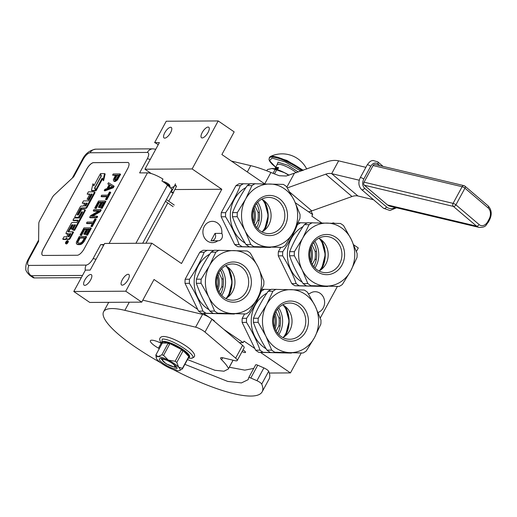 <?xml version="1.0" encoding="UTF-8"?>
<svg xmlns="http://www.w3.org/2000/svg" width="517" height="517" viewBox="0 0 517 517"><rect width="100%" height="100%" fill="white"/><g stroke="black" fill="none" stroke-linecap="round" stroke-linejoin="round"><path stroke-width="0.78" d="M264.704 183.871L221.877 154.544L234.175 131.88L218.193 120.939L166.235 121.23L154.628 142.614A14.999 13.364 -90.3 0 1 158.196 144.799M229.425 366.999L230.091 367.451M174.824 189.539L221.812 189.274L181.493 263.521L151.817 243.197L104.621 243.462L90.165 270.087L85.395 270.12L73.789 291.498L89.771 302.445L141.729 302.148L154.034 279.49L197.72 309.405M218.193 120.939L192.13 168.943L144.934 169.214L159.391 142.589L154.628 142.614M164.723 138.149A6.372 2.462 -55.6 0 0 170.158 133.405A6.372 2.462 -55.6 0 0 171.276 127.447A6.372 2.462 -55.6 0 0 170.629 127.266A6.372 2.462 -55.6 0 0 165.194 132.016A6.372 2.462 -55.6 0 0 164.076 137.968A6.372 2.462 -55.6 0 0 164.723 138.149M202.173 137.942A6.372 2.462 -55.6 0 0 207.614 133.192A6.372 2.462 -55.6 0 0 208.732 127.24A6.372 2.462 -55.6 0 0 208.086 127.059A6.372 2.462 -55.6 0 0 202.645 131.803A6.372 2.462 -55.6 0 0 201.527 137.761A6.372 2.462 -55.6 0 0 202.173 137.942M321.736 222.93L311.835 216.145L312.669 214.613L295.31 202.729M356.4 251.456L358.294 247.966L353.777 244.871M269.305 373.035L290.451 372.912L301.243 353.04M320.256 318.026L337.388 286.47M242.958 349.964A3.826 0.911 28.5 0 1 243.901 350.552A3.826 0.911 28.5 0 1 245.523 352.387A3.826 0.911 28.5 0 1 242.092 351.56M239.416 342.655L243.158 342.629L243.992 341.097L254.829 348.523M260.478 352.387L290.451 372.912M223.855 329.413L243.158 342.629M213.702 320.773L214.309 320.766L214.116 321.128M182.055 309.489A3.826 0.911 28.5 0 1 183.981 309.948M203.446 313.328L214.309 320.766M73.789 291.498L125.747 291.207L141.729 302.148M84.788 285.371A6.372 2.462 -55.6 0 0 90.223 280.628A6.372 2.462 -55.6 0 0 91.341 274.676A6.372 2.462 -55.6 0 0 90.695 274.495A6.372 2.462 -55.6 0 0 85.253 279.238A6.372 2.462 -55.6 0 0 84.135 285.19A6.372 2.462 -55.6 0 0 84.788 285.371M122.238 285.164A6.372 2.462 -55.6 0 0 127.68 280.414A6.372 2.462 -55.6 0 0 128.798 274.462A6.372 2.462 -55.6 0 0 128.151 274.281A6.372 2.462 -55.6 0 0 122.71 279.031A6.372 2.462 -55.6 0 0 121.592 284.983A6.372 2.462 -55.6 0 0 122.238 285.164M151.817 243.197L125.747 291.207M172.29 189.552L172.613 189.552M169.537 185.622A3.826 0.911 -151.5 0 0 169.692 185.5A3.826 0.911 -151.5 0 0 168.064 183.664A3.826 0.911 -151.5 0 0 163.088 181.738M192.13 168.943L221.812 189.274M144.934 169.214L151.287 173.563M318.078 312.488A10.65 9.487 89.7 0 0 324.566 303.608A10.65 9.487 89.7 0 0 320.075 293.268A10.65 9.487 89.7 0 0 315.079 291.711A10.65 9.487 89.7 0 0 309.741 293.585A4.873 4.343 89.7 0 0 309.405 293.572A4.873 4.343 89.7 0 0 308.371 293.721M309.063 293.591L309.741 293.585M217.327 222.911A10.65 9.487 89.7 0 0 212.332 221.347A10.65 9.487 89.7 0 0 203.252 229.141A10.65 9.487 89.7 0 0 207.459 241.09A10.65 9.487 89.7 0 0 212.455 242.647A10.65 9.487 89.7 0 0 217.786 240.767A4.873 4.343 89.7 0 0 218.129 240.78A4.873 4.343 89.7 0 0 221.896 238.279A4.873 4.343 89.7 0 0 221.806 233.367A10.65 9.487 89.7 0 0 217.327 222.911M217.786 240.767L210.975 240.806L214.994 233.406L221.806 233.367M214.994 233.406A4.873 4.343 -90.3 0 1 211.66 240.806M168.742 201.236L173.68 192.143A10.502 2.507 -151.5 0 0 173.731 191.607M172.497 189.765A10.502 2.507 -151.5 0 0 171.999 189.28L167.502 185.118A14.25 3.399 -151.5 0 0 161.937 180.995L162.978 179.076A14.25 3.399 -151.5 0 0 147.455 172.859L139.629 172.904L147.274 158.822A7.503 1.79 28.5 0 1 150.208 159.501M34.4 277.92A14.999 5.797 124.4 0 1 32.875 277.493L29.676 275.303A14.999 5.797 -55.6 0 0 31.201 275.729L34.4 277.92L81.305 277.655M147.274 158.822C149.18 154.932 149.206 152.806 147.345 152.437L90.139 152.761C87.864 153.155 85.57 155.294 83.256 159.184L73.698 176.782L54.272 194.915A4.498 1.738 -55.6 0 0 52.198 197.636L39.673 220.701A4.498 1.738 -55.6 0 0 38.801 223.409L38.601 241.433L29.042 259.036C27.13 262.927 27.11 265.053 28.971 265.421L86.177 265.098C88.446 264.704 90.74 262.565 93.054 258.674L100.699 244.593L104.02 244.573M100.699 244.593A7.503 1.79 28.5 0 1 103.639 245.271M43.279 249.065L86.727 169.053A7.503 2.895 124.4 0 1 93.603 162.635L127.654 162.441A7.503 2.895 124.4 0 1 128.416 162.655A7.503 2.895 124.4 0 1 127.583 168.82L84.142 248.832A7.503 2.895 124.4 0 1 77.259 255.256L43.208 255.45A7.503 2.895 124.4 0 1 42.446 255.236A7.503 2.895 124.4 0 1 43.279 249.065L43.338 249.104A7.503 2.895 -55.6 0 0 42.478 255.256M128.442 162.674A7.503 2.895 -55.6 0 0 127.712 162.48L93.661 162.674A7.503 2.895 -55.6 0 0 86.778 169.091L43.338 249.104M113.617 180.956L115.097 181.538L117.391 179.974L120.603 174.326L120.028 173.932L113.223 173.97L112.583 175.14L115.627 175.121L113.339 179.599L113.617 180.956L114.528 181.15L116.823 179.58L120.028 173.932M112.583 175.14L115.414 175.522M104.234 190.521L104.809 190.915L113.307 187.761L114.154 186.204L108.467 182.734L107.827 183.903L109.145 184.672L107.032 188.563L104.867 189.351L104.234 190.521L112.738 187.367L113.585 185.81M107.827 183.903L109.119 184.718M105.455 199.446L106.754 199.833L110.767 192.434L109.475 192.046L107.782 195.161L101.7 195.193L101.061 196.363L107.148 196.331L105.455 199.446L106.185 199.439L110.199 192.04M101.061 196.363L101.636 196.757L106.935 196.725M99.335 202.593L98.76 202.199L101.08 202.186L98.333 207.246L99.775 207.634L102.521 202.574L101.952 202.179L103.833 202.173L100.66 208.008L102.101 208.396L105.907 201.391L105.339 200.997L98.527 201.035L94.721 208.047L96.162 208.429L99.335 202.593L100.867 202.58M102.521 202.574L103.62 202.567M92.549 216.209L100.304 211.705L101.254 209.954L100.686 209.566L93.874 209.605L93.241 210.768L99.18 210.736L90.598 215.641L89.648 217.392L96.459 217.353L97.093 216.184L91.296 216.216L99.736 211.317L100.686 209.566M89.648 217.392L90.216 217.78L97.028 217.741L97.661 216.578L97.093 216.184M93.241 210.768L93.81 211.162L98.482 211.136M90.869 226.31L92.162 226.698L96.181 219.298L94.889 218.911L93.196 222.026L87.108 222.064L86.475 223.234L92.562 223.195L90.869 226.31L91.593 226.31L95.613 218.911M86.475 223.234L87.043 223.622L92.349 223.59M84.743 229.458L84.174 229.07L86.494 229.057L83.741 234.117L85.182 234.505L87.929 229.438L87.36 229.05L89.247 229.037L86.074 234.88L87.515 235.267L91.322 228.255L90.746 227.868L83.941 227.907L80.135 234.912L80.704 235.306L81.57 235.3L84.743 229.458L86.274 229.451M87.929 229.438L89.027 229.432M76.755 244.056L77.951 244.638L80.122 244.625L81.744 244.03L84.129 241.497L86.669 236.825L86.1 236.431L79.288 236.469L76.367 242.118L76.387 243.669L77.376 244.244L80.381 244.037L82.171 242.861L86.1 236.431M65.633 243.526L66.202 243.921A1.771 0.685 -55.6 0 0 66.383 243.972A1.771 0.685 -55.6 0 0 67.895 242.654A1.771 0.685 -55.6 0 0 68.205 240.993L67.63 240.605A1.771 0.685 -55.6 0 0 67.456 240.554A1.771 0.685 -55.6 0 0 65.943 241.872A1.771 0.685 -55.6 0 0 65.633 243.526A1.771 0.685 -55.6 0 0 65.808 243.578A1.771 0.685 -55.6 0 0 67.32 242.26A1.771 0.685 -55.6 0 0 67.63 240.605M67.107 239.255A1.641 0.633 -55.6 0 0 67.21 239.397A1.641 0.633 -55.6 0 0 67.372 239.442L69.149 239.429A1.099 0.427 -55.6 0 0 70.157 238.492L73.576 232.204L73 231.81L68.044 231.836L68.05 231.487L71.844 224.837L73.227 224.83L70.991 228.953L72.18 228.941L74.416 224.824L75.456 224.83L72.781 230.02L73.976 230.013L84.594 210.458A1.099 0.427 -55.6 0 0 84.717 209.553A1.099 0.427 -55.6 0 0 84.607 209.521L82.029 209.534A1.099 0.427 -55.6 0 0 81.02 210.477L78.403 214.956L77.169 214.949L77.214 214.607L80.633 208.319L81.014 207.963L85.467 207.937A1.099 0.427 -55.6 0 0 86.475 206.994L94.217 192.744A1.099 0.427 -55.6 0 0 94.333 191.839A1.099 0.427 -55.6 0 0 94.223 191.807L88.381 191.839L87.166 194.075L89.932 194.062L87.108 199.265L88.297 199.258L91.121 194.056L92.168 194.062L92.116 194.405L88.607 200.874L83.457 200.9L82.248 203.136L85.014 203.123L83.411 206.07L81.143 206.083A1.099 0.427 -55.6 0 0 80.135 207.026L75.075 216.339A1.099 0.427 -55.6 0 0 74.952 217.243A1.099 0.427 -55.6 0 0 75.068 217.276L78.028 217.263A1.099 0.427 -55.6 0 0 79.036 216.319L81.654 211.841L82.507 211.854L82.462 212.196L79.327 217.967L74.183 217.993L72.968 220.229L78.112 220.203L76.897 222.439L72.251 222.465A1.099 0.427 -55.6 0 0 71.243 223.409L66.182 232.721A1.099 0.427 -55.6 0 0 66.06 233.626A1.099 0.427 -55.6 0 0 66.17 233.658L68.438 233.645L67.223 235.881A1.099 0.427 124.4 0 1 66.215 236.825L63.946 236.838L62.731 239.074L65.31 239.061A1.641 0.633 -55.6 0 0 66.822 237.652A1.641 0.633 -55.6 0 0 66.635 239.003A1.641 0.633 -55.6 0 0 66.803 239.048L68.58 239.041A1.099 0.427 -55.6 0 0 69.588 238.098L73 231.81M62.731 239.074L63.307 239.468L65.885 239.449A1.641 0.633 -55.6 0 0 66.654 239.016M66.564 233.923A1.099 0.427 -55.6 0 0 66.628 234.02A1.099 0.427 -55.6 0 0 66.745 234.052L68.225 234.039M72.968 220.229L73.537 220.623L77.899 220.597M75.456 217.547A1.099 0.427 -55.6 0 0 75.527 217.638A1.099 0.427 -55.6 0 0 75.637 217.67L78.597 217.651A1.099 0.427 -55.6 0 0 79.605 216.707L82.436 212.235M82.248 203.136L84.801 203.517M87.108 199.265L88.872 199.646L91.69 194.444L92.097 194.444M87.166 194.075L89.719 194.457M77.809 214.956L81.583 208.351L86.042 208.325A1.099 0.427 -55.6 0 0 87.05 207.382L94.785 193.132A1.099 0.427 -55.6 0 0 94.908 192.227A1.099 0.427 -55.6 0 0 94.792 192.201M72.781 230.02L74.551 230.408L85.169 210.852A1.099 0.427 -55.6 0 0 85.286 209.947A1.099 0.427 -55.6 0 0 85.176 209.915M70.991 228.953L72.748 229.335L74.984 225.218L75.392 225.212M68.645 231.836L72.037 225.586L73.013 225.225M95.748 189.913L102.172 178.094L103.574 180.685L105.158 173.99L104.589 173.602L100.472 173.622L101.364 175.98L94.947 187.8L95.748 189.913L96.324 190.308L102.495 178.94M94.055 185.448L92.982 183.742L91.406 190.424L95.483 190.405L94.592 188.046L101.009 176.226L100.208 174.113L93.803 185.9L92.982 183.742M101.351 176.006L100.208 174.113M91.406 190.424L91.974 190.818L96.059 190.792L95.18 188.408M115.097 181.538L114.528 181.15M114.515 181.545L113.947 181.15M118.063 178.998L117.495 178.604M117.391 179.974L116.823 179.58M116.532 180.756L115.963 180.362M115.634 181.344L115.065 180.95M113.307 187.761L112.738 187.367M106.754 199.833L106.185 199.439M96.162 208.429L95.593 208.041L98.76 202.199M94.721 208.047L95.593 208.041M102.101 208.396L101.532 208.008L105.339 200.997M100.66 208.008L101.532 208.008M99.775 207.634L99.199 207.246L101.952 202.179M98.333 207.246L99.199 207.246M100.304 211.705L99.736 211.317M97.028 217.741L96.459 217.353M92.162 226.698L91.593 226.31M81.57 235.3L81.001 234.905L84.174 229.07M80.135 234.912L81.001 234.905M87.515 235.267L86.94 234.873L90.746 227.868M86.074 234.88L86.94 234.873M85.182 234.505L84.614 234.111L87.36 229.05M83.741 234.117L84.614 234.111M84.129 241.497L83.56 241.103M83.457 242.473L82.888 242.079M82.746 243.248L82.171 242.861M81.744 244.03L81.169 243.643M80.949 244.425L80.381 244.037M80.122 244.625L79.547 244.231M77.951 244.638L77.376 244.244M91.69 194.444L91.121 194.056M88.872 199.646L88.297 199.258M74.551 230.408L73.976 230.013M74.984 225.218L74.416 224.824M72.748 229.335L72.18 228.941M103.006 180.291L104.589 173.602M95.16 188.44L94.592 188.046M96.059 190.792L95.483 190.405M116.499 175.121L118.671 175.108L116.202 179.393L114.722 179.981L114.49 178.817L116.499 175.121L118.458 175.502M107.717 188.369L109.617 184.86L112.577 186.592L107.717 188.369M82.688 241.109L81.518 242.473L80.187 243.068L78.009 243.08L77.311 242.499L79.521 237.633L84.594 237.607L82.688 241.109M66.913 242.596L65.691 242.77L66.512 242.176L66.409 241.445L67.54 241.439L66.913 242.596M67.908 236.812L69.627 233.639L70.823 233.632L69.291 236.45L67.908 236.812M84.601 206.063L86.203 203.116L87.244 203.123L85.984 205.701L84.601 206.063M114.929 179.981L114.315 179.399M114.89 179.793L115.058 179.212L114.49 178.817M115.058 179.212L117.068 175.509M108.693 188.014L110.192 185.254L109.617 184.86M110.192 185.254L112.519 186.618M77.989 243.068L77.311 242.499M77.886 242.893L77.343 241.917M77.912 242.305L78.19 241.529L77.621 241.142M78.19 241.529L80.09 238.027L79.521 237.633M80.09 238.027L84.381 238.001M66.764 242.751L66.415 242.512M66.338 242.628L65.924 242.344M66.926 241.801L66.409 241.445M68.69 236.812L70.202 234.033L69.627 233.639M70.202 234.033L70.603 234.027M85.389 206.057L86.772 203.504L86.203 203.116M86.772 203.504L87.179 203.504M66.635 242.344L67.178 241.749L66.635 242.344L66.939 242.551M172.497 192.318C173.337 193.054 173.124 193.151 171.864 192.608C171.024 191.872 171.237 191.768 172.497 192.318L173.046 192.919L176.517 186.314L175.974 185.713C174.714 185.17 174.5 185.267 175.341 186.01M171.864 192.608L171.321 192.007L175.076 184.743L176.026 185.616M169.899 186.391L169.182 186.275M163.43 181.965L168.645 185.073L170.597 187.981M170.953 188.001L174.223 186.488M169.621 187.083L170.138 186.23L169.621 187.083M262.177 199.407A23.776 21.184 -90.3 0 1 262.358 231.7M256.594 203.517A23.776 21.184 -90.3 0 1 256.729 227.654M259.198 220.307L257.905 220.313L255.165 225.36M259.379 212.345L258.067 212.358A25.727 22.922 -90.3 0 1 257.905 220.313M254.965 205.979L258.067 212.358M254.099 207.776A22.502 20.047 -90.3 0 1 254.19 223.422M253.42 209.656A22.502 20.047 -90.3 0 1 253.492 221.554M249.123 246.648A35.253 31.408 89.7 0 1 247.54 245.633A35.253 31.408 -90.3 0 1 246.008 244.509C240.198 235.254 235.694 225.994 232.482 216.726A35.253 31.408 -90.3 0 1 232.566 212.629C236.159 203.64 241.045 194.638 247.229 185.622A35.253 31.408 -90.3 0 1 250.435 183.664L283.368 184.414A35.253 31.408 89.7 0 1 286.483 186.553L294.231 200.441L300.009 214.335A35.253 31.408 89.7 0 1 299.925 218.433L293.572 231.933L285.261 245.439A35.253 31.408 89.7 0 1 282.056 247.397L253.873 246.622A35.253 31.408 89.7 0 1 252.283 245.601A35.253 31.408 89.7 0 1 250.751 244.483L246.008 244.509M250.751 244.483L244.974 230.588A31.498 28.067 89.7 0 0 255.004 242.395A31.498 28.067 89.7 0 0 268.943 247.003L253.873 246.622M234.712 244.573L239.074 244.554A35.253 31.408 -90.3 0 0 240.605 245.672A35.253 31.408 89.7 0 0 242.195 246.687L237.826 246.712A35.253 31.408 -90.3 0 1 236.243 245.691A35.253 31.408 -90.3 0 1 234.712 244.573L221.186 216.791A35.253 31.408 -90.3 0 1 221.27 212.694L235.933 185.687A35.253 31.408 -90.3 0 1 239.138 183.729L250.066 183.865M261.919 231.946A18.108 16.137 89.7 0 0 268.743 225.037A18.108 16.137 -90.3 0 0 261.738 199.168M254.913 206.076A18.108 16.137 89.7 0 0 254.655 224.417A18.108 16.137 89.7 0 0 268.801 233.626A18.108 16.137 89.7 0 0 282.482 224.96A18.108 16.137 -90.3 0 0 282.741 206.619A18.108 16.137 -90.3 0 0 268.594 197.41A18.108 16.137 -90.3 0 0 254.913 206.076M254.306 205.036A20.098 17.908 -90.3 0 1 278.915 198.36A20.098 17.908 -90.3 0 1 284.899 225.987A20.098 17.908 -90.3 0 1 260.284 232.669A20.098 17.908 -90.3 0 1 254.306 205.036M239.074 244.554C235.881 235.28 231.37 226.019 225.554 216.765A35.253 31.408 -90.3 0 1 225.638 212.668C231.836 203.659 236.721 194.657 240.302 185.661L235.933 185.687M225.638 212.668L221.27 212.694M240.302 185.661A35.253 31.408 -90.3 0 1 243.507 183.703M245.161 243.132A31.123 27.731 89.7 0 1 243.604 242.143A31.123 27.731 -90.3 0 1 230.323 214.044A31.123 27.731 -90.3 0 1 245.943 187.542M225.554 216.765L221.186 216.791M237.826 246.712L270.385 247.469L242.195 246.687M270.385 247.469A35.253 31.408 89.7 0 0 270.753 247.268M257.75 202.199A22.806 20.318 -90.3 0 1 258.726 227.558A22.806 20.318 89.7 0 1 257.899 228.96M264.394 230.304A27.227 24.26 89.7 0 0 264.226 200.783M282.056 247.397L268.943 247.003A31.498 28.067 89.7 0 0 293.572 231.933A31.498 28.067 89.7 0 0 294.231 200.441A31.498 28.067 89.7 0 0 270.255 184.02A31.498 28.067 -90.3 0 0 245.627 199.097L251.973 185.597A35.253 31.408 -90.3 0 1 255.178 183.638M237.225 216.701A35.253 31.408 -90.3 0 1 237.316 212.603L245.627 199.097A31.498 28.067 -90.3 0 0 244.974 230.588L237.225 216.701L232.482 216.726M251.973 185.597L247.229 185.622M237.316 212.603L232.566 212.629M264.433 230.272L268.207 215.518L264.271 200.816M226.032 265.977A23.776 21.184 -90.3 0 1 226.213 298.27M220.449 270.087A23.776 21.184 -90.3 0 1 220.585 294.225M223.053 286.877L221.761 286.883L219.021 291.931M223.234 278.915L221.922 278.928A25.727 22.922 -90.3 0 1 221.761 286.883M218.82 272.549L221.922 278.928M217.954 274.346A22.502 20.047 -90.3 0 1 218.045 289.992M217.276 276.227A22.502 20.047 -90.3 0 1 217.347 288.124M212.978 313.218A35.253 31.408 89.7 0 1 211.395 312.203A35.253 31.408 -90.3 0 1 209.863 311.085C204.053 301.825 199.549 292.564 196.337 283.297A35.253 31.408 -90.3 0 1 196.421 279.199C200.014 270.21 204.9 261.208 211.085 252.193A35.253 31.408 -90.3 0 1 214.29 250.234L247.223 250.991A35.253 31.408 89.7 0 1 250.338 253.123L258.086 267.011L263.864 280.905A35.253 31.408 89.7 0 1 263.78 285.003L257.427 298.503L249.116 312.01A35.253 31.408 89.7 0 1 245.911 313.968L217.722 313.192A35.253 31.408 89.7 0 1 216.138 312.171A35.253 31.408 89.7 0 1 214.607 311.053L209.863 311.085M214.607 311.053L208.829 297.159A31.498 28.067 89.7 0 0 218.859 308.966A31.498 28.067 89.7 0 0 232.799 313.573L217.722 313.192M198.567 311.144L202.929 311.124A35.253 31.408 -90.3 0 0 204.461 312.242A35.253 31.408 89.7 0 0 206.05 313.257L201.682 313.283A35.253 31.408 -90.3 0 1 200.098 312.262A35.253 31.408 -90.3 0 1 198.567 311.144L185.041 283.361A35.253 31.408 -90.3 0 1 185.125 279.264L199.788 252.257A35.253 31.408 -90.3 0 1 202.994 250.299L213.922 250.435M225.774 298.516A18.108 16.137 89.7 0 0 232.598 291.607A18.108 16.137 -90.3 0 0 225.593 265.738M218.769 272.653A18.108 16.137 89.7 0 0 218.51 290.987A18.108 16.137 89.7 0 0 232.656 300.196A18.108 16.137 89.7 0 0 246.338 291.53A18.108 16.137 -90.3 0 0 246.596 273.189A18.108 16.137 -90.3 0 0 232.45 263.98A18.108 16.137 -90.3 0 0 218.769 272.653M218.161 271.606A20.098 17.908 -90.3 0 1 242.77 264.93A20.098 17.908 -90.3 0 1 248.755 292.557A20.098 17.908 -90.3 0 1 224.139 299.24A20.098 17.908 -90.3 0 1 218.161 271.606M202.929 311.124C199.736 301.85 195.226 292.59 189.409 283.335A35.253 31.408 -90.3 0 1 189.493 279.238C195.691 270.229 200.577 261.227 204.157 252.238L199.788 252.257M189.493 279.238L185.125 279.264M204.157 252.238A35.253 31.408 -90.3 0 1 207.356 250.273M209.017 309.702A31.123 27.731 89.7 0 1 207.453 308.714A31.123 27.731 -90.3 0 1 194.179 280.615A31.123 27.731 -90.3 0 1 209.799 254.112M189.409 283.335L185.041 283.361M201.682 313.283L234.24 314.039L206.05 313.257M234.24 314.039A35.253 31.408 89.7 0 0 234.608 313.838M221.606 268.769A22.806 20.318 -90.3 0 1 222.581 294.128A22.806 20.318 89.7 0 1 221.754 295.53M228.249 296.874A27.227 24.26 89.7 0 0 228.081 267.354M245.911 313.968L232.799 313.573A31.498 28.067 89.7 0 0 257.427 298.503A31.498 28.067 89.7 0 0 258.086 267.011A31.498 28.067 89.7 0 0 234.111 250.59A31.498 28.067 -90.3 0 0 209.482 265.667L215.828 252.167A35.253 31.408 -90.3 0 1 219.034 250.209M201.081 283.271A35.253 31.408 -90.3 0 1 201.171 279.174L209.482 265.667A31.498 28.067 -90.3 0 0 208.829 297.159L201.081 283.271L196.337 283.297M215.828 252.167L211.085 252.193M201.171 279.174L196.421 279.199M228.288 296.842L232.062 282.095L228.126 267.386M319.267 238.466A23.776 21.184 -90.3 0 1 319.448 270.759M313.683 242.576A23.776 21.184 -90.3 0 1 313.819 266.714M316.288 259.36L314.989 259.372L312.249 264.42M316.469 251.404L315.157 251.411A25.727 22.922 -90.3 0 1 314.989 259.372M312.055 245.039L315.157 251.411M311.189 246.835A22.502 20.047 -90.3 0 1 311.273 262.481M310.51 248.716A22.502 20.047 -90.3 0 1 310.575 260.613M306.213 285.707A35.253 31.408 89.7 0 1 304.623 284.686A35.253 31.408 -90.3 0 1 303.091 283.568C297.288 274.314 292.784 265.053 289.572 255.786A35.253 31.408 -90.3 0 1 289.656 251.689C293.242 242.693 298.135 233.69 304.319 224.682A35.253 31.408 -90.3 0 1 307.518 222.724L340.451 223.473A35.253 31.408 89.7 0 1 343.572 225.612L351.314 239.5L357.098 253.395A35.253 31.408 89.7 0 1 357.008 257.492L350.662 270.992L342.344 284.499A35.253 31.408 89.7 0 1 339.146 286.457L310.956 285.681A35.253 31.408 89.7 0 1 309.373 284.66A35.253 31.408 89.7 0 1 307.841 283.542L303.091 283.568M307.841 283.542L302.057 269.648A31.498 28.067 89.7 0 0 312.094 281.455A31.498 28.067 89.7 0 0 326.033 286.063L310.956 285.681M291.795 283.633L296.163 283.607A35.253 31.408 -90.3 0 0 297.695 284.725A35.253 31.408 89.7 0 0 299.285 285.746L294.916 285.772A35.253 31.408 -90.3 0 1 293.326 284.751A35.253 31.408 -90.3 0 1 291.795 283.633L278.275 255.85A35.253 31.408 -90.3 0 1 278.359 251.753L280.718 247.41M319.008 271.005A18.108 16.137 89.7 0 0 325.833 264.097A18.108 16.137 -90.3 0 0 318.821 238.227M312.003 245.136A18.108 16.137 89.7 0 0 311.745 263.476A18.108 16.137 89.7 0 0 325.884 272.685A18.108 16.137 89.7 0 0 339.566 264.019A18.108 16.137 -90.3 0 0 339.831 245.678A18.108 16.137 -90.3 0 0 325.684 236.469A18.108 16.137 -90.3 0 0 312.003 245.136M311.389 244.095A20.098 17.908 -90.3 0 1 336.005 237.419A20.098 17.908 -90.3 0 1 341.983 265.047A20.098 17.908 -90.3 0 1 317.373 271.729A20.098 17.908 -90.3 0 1 311.389 244.095M296.163 283.607C292.965 274.34 288.46 265.079 282.637 255.825A35.253 31.408 -90.3 0 1 282.728 251.727C288.925 242.719 293.811 233.716 297.391 224.721L297.197 224.727M282.728 251.727L278.359 251.753M297.391 224.721A35.253 31.408 -90.3 0 1 300.59 222.762L298.083 222.775M300.59 222.762L307.15 222.924M302.245 282.192A31.123 27.731 89.7 0 1 300.687 281.203A31.123 27.731 -90.3 0 1 287.407 253.104A31.123 27.731 -90.3 0 1 303.027 226.601M282.637 255.825L278.275 255.85M294.916 285.772L327.468 286.521L299.285 285.746M327.468 286.521A35.253 31.408 89.7 0 0 327.836 286.328M314.84 241.258A22.806 20.318 -90.3 0 1 315.816 266.617A22.806 20.318 89.7 0 1 314.989 268.019M321.484 269.357A27.227 24.26 89.7 0 0 321.315 239.843M339.146 286.457L326.033 286.063A31.498 28.067 89.7 0 0 350.662 270.992A31.498 28.067 89.7 0 0 351.314 239.5A31.498 28.067 89.7 0 0 327.345 223.079A31.498 28.067 -90.3 0 0 302.716 238.156L309.063 224.656A35.253 31.408 -90.3 0 1 312.268 222.698M294.315 255.76A35.253 31.408 -90.3 0 1 294.399 251.663L302.716 238.156A31.498 28.067 -90.3 0 0 302.057 269.648L294.315 255.76L289.572 255.786M309.063 224.656L304.319 224.682M294.399 251.663L289.656 251.689M321.522 269.331L325.29 254.577L321.354 239.875M283.122 305.036A23.776 21.184 -90.3 0 1 283.303 337.33M277.539 309.147A23.776 21.184 -90.3 0 1 277.674 333.284M280.143 325.93L278.844 325.943L276.104 330.99M280.324 317.974L279.012 317.981A25.727 22.922 -90.3 0 1 278.844 325.943M275.91 311.609L279.012 317.981M275.044 313.405A22.502 20.047 -90.3 0 1 275.128 329.051M274.365 315.286A22.502 20.047 -90.3 0 1 274.43 327.183M270.068 352.277A35.253 31.408 89.7 0 1 268.478 351.256A35.253 31.408 -90.3 0 1 266.946 350.138C261.143 340.884 256.639 331.623 253.427 322.356A35.253 31.408 -90.3 0 1 253.511 318.259C257.098 309.263 261.99 300.267 268.174 291.252A35.253 31.408 -90.3 0 1 271.373 289.294L304.306 290.043A35.253 31.408 89.7 0 1 307.428 292.183L315.17 306.07L320.947 319.965A35.253 31.408 89.7 0 1 320.863 324.062L314.517 337.562L306.2 351.069A35.253 31.408 89.7 0 1 303.001 353.027L274.811 352.251A35.253 31.408 89.7 0 1 273.228 351.23A35.253 31.408 89.7 0 1 271.696 350.112L266.946 350.138M271.696 350.112L265.912 336.218A31.498 28.067 89.7 0 0 275.949 348.025A31.498 28.067 89.7 0 0 289.888 352.633L274.811 352.251M255.65 350.203L260.019 350.177A35.253 31.408 -90.3 0 0 261.55 351.302A35.253 31.408 89.7 0 0 263.14 352.316L258.771 352.342A35.253 31.408 -90.3 0 1 257.182 351.321A35.253 31.408 -90.3 0 1 255.65 350.203L242.13 322.421A35.253 31.408 -90.3 0 1 242.215 318.323L244.573 313.981M282.864 337.575A18.108 16.137 89.7 0 0 289.688 330.667A18.108 16.137 -90.3 0 0 282.676 304.797M275.858 311.706A18.108 16.137 89.7 0 0 275.6 330.046A18.108 16.137 89.7 0 0 289.74 339.255A18.108 16.137 89.7 0 0 303.421 330.589A18.108 16.137 -90.3 0 0 303.686 312.249A18.108 16.137 -90.3 0 0 289.539 303.04A18.108 16.137 -90.3 0 0 275.858 311.706M275.244 310.665A20.098 17.908 -90.3 0 1 299.86 303.99A20.098 17.908 -90.3 0 1 305.838 331.617A20.098 17.908 -90.3 0 1 281.229 338.299A20.098 17.908 -90.3 0 1 275.244 310.665M260.019 350.177C256.82 340.91 252.315 331.649 246.493 322.395A35.253 31.408 -90.3 0 1 246.583 318.298C252.781 309.289 257.666 300.287 261.24 291.291L261.053 291.297M246.583 318.298L242.215 318.323M261.24 291.291A35.253 31.408 -90.3 0 1 264.445 289.333L261.938 289.346M264.445 289.333L271.005 289.494M266.1 348.762A31.123 27.731 89.7 0 1 264.542 347.773A31.123 27.731 -90.3 0 1 251.262 319.674A31.123 27.731 -90.3 0 1 266.882 293.171M246.493 322.395L242.13 322.421M258.771 352.342L291.323 353.092L263.14 352.316M291.323 353.092A35.253 31.408 89.7 0 0 291.691 352.898M278.689 307.828A22.806 20.318 -90.3 0 1 279.671 333.187A22.806 20.318 89.7 0 1 278.844 334.589M285.339 335.934A27.227 24.26 89.7 0 0 285.171 306.413M303.001 353.027L289.888 352.633A31.498 28.067 89.7 0 0 314.517 337.562A31.498 28.067 89.7 0 0 315.17 306.07A31.498 28.067 89.7 0 0 291.2 289.649A31.498 28.067 -90.3 0 0 266.572 304.726L272.918 291.226A35.253 31.408 -90.3 0 1 276.123 289.268M258.17 322.33A35.253 31.408 -90.3 0 1 258.254 318.233L266.572 304.726A31.498 28.067 -90.3 0 0 265.912 336.218L258.17 322.33L253.427 322.356M272.918 291.226L268.174 291.252M258.254 318.233L253.511 318.259M285.378 335.901L289.145 321.147L285.21 306.445M373.481 199.698L357.932 195.995A14.999 9.642 -49.6 0 0 351.999 196.525L311.816 210.891A29.999 19.284 130.4 0 1 308.597 211.828M231.39 161.058L250.719 165.653A60.004 14.314 28.5 0 1 270.914 172.471A60.004 14.314 -151.5 0 0 279.426 175.761L286.25 175.993L326.757 161.905A29.999 19.284 130.4 0 1 338.622 160.852L365.874 167.334M332.67 223.079A2.999 0.717 28.5 0 1 332.689 223.001A2.999 0.717 28.5 0 1 334.596 223.292M310.866 211.214A58.35 13.92 28.5 0 1 312.481 213.902M287.323 187.917L325.736 174.184A14.999 9.642 130.4 0 1 331.675 173.654L359.263 180.22M171.534 362.876A7.128 1.7 -151.5 0 1 174.403 366.715A7.128 1.7 -151.5 0 1 173.951 366.766A7.128 1.7 28.5 0 1 167.217 364.272A7.128 1.7 28.5 0 1 162.26 360.123A7.128 1.7 28.5 0 1 163.107 359.341A7.128 1.7 -151.5 0 1 167.043 360.439M175.812 366.146L174.875 366.521M274.495 173.912L276.647 169.957L284.647 172.749L288.783 175.289M273.054 173.344L275.167 169.46A18.528 4.42 28.5 0 1 276.647 169.957M266.804 170.817L267.515 169.505L272.11 168.484A16.499 3.936 28.5 0 1 284.647 172.749A16.499 3.936 28.5 0 1 289.081 175.205M272.116 168.484L272.11 168.484A16.499 3.936 28.5 0 0 271.89 168.484L275.167 169.46M174.313 363.658A13.5 3.218 -151.5 0 0 168.355 360.149A13.5 3.218 -151.5 0 0 157.911 356.659A13.5 3.218 -151.5 0 0 156.231 357.835A13.5 3.218 -151.5 0 0 157.737 360.207A13.5 3.218 -151.5 0 0 168.012 367.244A13.5 3.218 -151.5 0 0 178.455 370.728A13.5 3.218 -151.5 0 0 179.606 370.527A13.5 3.218 -151.5 0 0 178.63 367.18A13.5 3.218 -151.5 0 0 174.313 363.658M182.423 350.468L181.305 349.906L175.14 361.26A14.999 3.58 28.5 0 1 175.987 361.829A14.999 3.58 28.5 0 1 176.795 362.398L182.96 351.037L182.63 350.087A15.588 3.716 28.5 0 1 189.364 357.137A15.588 3.716 28.5 0 1 189.248 357.564A15.588 3.716 28.5 0 1 188.233 358.171M175.14 361.26L168.355 360.149L163.553 355.373A14.999 3.58 -151.5 0 0 161.873 354.811L157.911 356.659L155.934 354.849A14.999 3.58 -151.5 0 0 155.895 355.353A14.999 3.58 -151.5 0 0 155.908 355.418M161.743 343.107A15.588 3.716 28.5 0 1 161.853 342.687L162.17 342.112A15.588 3.716 28.5 0 1 164.005 341.427A15.588 3.716 28.5 0 1 180.381 347.857A15.588 3.716 28.5 0 1 189.558 356.982L189.248 357.564M161.853 342.687A15.588 3.716 28.5 0 1 163.689 342.002A15.588 3.716 28.5 0 1 168.82 343.068A15.588 3.716 28.5 0 1 182.63 350.087L184.912 352.478A13.733 3.276 28.5 0 1 187.076 354.746L189.364 357.137L188.589 357.525L182.417 368.886A14.999 3.58 -151.5 0 0 182.449 368.311L178.63 367.18L176.795 362.398M160.548 358.462A10.036 2.391 28.5 0 1 170.028 361.984A10.036 2.391 28.5 0 1 177.014 367.82A10.036 2.391 28.5 0 1 175.819 368.925A10.036 2.391 -151.5 0 1 164.257 364.142A10.036 2.391 -151.5 0 1 159.915 358.533A10.036 2.391 -151.5 0 1 160.548 358.462M161.892 343.87L161.737 343.107L164.141 343.094A13.733 3.276 28.5 0 1 166.416 343.081L168.813 343.068L168.607 343.45L169.718 344.018L163.553 355.373M168.82 343.068L173.505 345.446A13.733 3.276 28.5 0 1 177.938 347.702L182.63 350.087M179.606 370.527L182.417 368.886M161.53 343.495L162.099 343.488L155.934 354.849M168.607 343.45L168.038 343.456L161.873 354.811M166.416 343.081L164.141 343.094M173.505 345.446L177.938 347.702M189.157 357.525L188.615 356.956L182.449 368.311M184.912 352.478L187.076 354.746M188.615 356.956A14.999 3.58 28.5 0 1 188.589 357.525M168.038 343.456A14.999 3.58 28.5 0 1 169.718 344.018M181.305 349.906A14.999 3.58 28.5 0 1 182.96 351.037M176.594 367.057L175.515 367.503L166.054 363.787L160.781 358.468M303.266 170.306L286.89 160.425L272.504 156.063L270.624 156.392L269.551 157.355L268.989 159.611L269.919 161.634L272.155 164.232L275.684 167.275M300.965 171.127L285.378 162.002L272.058 158.066L269.551 160.677L275.697 167.25M277.022 164.813L278.049 162.17L287.904 165.317L298.38 172.051M275.6 167.676L276.285 167.676A1.499 0.582 -55.6 0 0 274.928 168.917L275.6 167.676A12.376 2.953 28.5 0 1 276.763 167.43A12.376 2.953 28.5 0 1 278.605 167.657L277.907 168.943A1.499 0.582 -55.6 0 0 278.075 167.708A1.499 0.582 -55.6 0 0 277.926 167.663L278.605 167.657M277.506 169.679L277.907 168.943A1.499 0.582 -55.6 0 1 277.409 169.647M276.097 169.233A1.499 0.582 -55.6 0 0 276.265 168.949A1.499 0.582 -55.6 0 0 276.433 167.715A1.499 0.582 -55.6 0 0 276.285 167.676L277.926 167.663A1.499 0.582 -55.6 0 0 276.55 168.949A1.499 0.582 -55.6 0 0 276.375 169.317M278.165 167.818A1.499 0.582 -55.6 0 0 277.429 168.232M276.996 168.749A1.499 0.582 -55.6 0 0 276.776 169.104A1.499 0.582 -55.6 0 0 276.634 169.395M276.524 167.831A1.499 0.582 -55.6 0 0 275.206 168.988M277.138 169.266L277.474 168.652M278.146 168.368L277.584 168.309L277.358 168.568L277.81 168.632L276.899 169.479M277.338 169.57L277.752 169.208M275.994 169.201L276.104 168.109L275.315 169.02M277.002 168.755L276.653 169.402M277.564 168.329L276.931 168.704M276.737 169.427L277.396 168.212M276.996 169.511L277.739 168.859M275.735 169.13L276.104 168.109M275.399 169.04L275.968 168.238L275.651 169.104M389.954 206.212A10.502 7.645 -76.6 0 1 387.517 204.958L476.558 226.129A10.502 7.645 103.4 0 0 478.994 227.383L389.954 206.212M364.323 185.222A2.249 1.635 -76.6 0 1 364.052 182.184L453.092 203.362A2.249 0.536 -151.5 0 1 455.904 204.835L479.104 224.565A2.249 1.448 -49.6 0 1 476.558 226.129L453.364 206.399A2.249 1.635 -76.6 0 1 453.092 203.362L462.127 186.715A2.249 0.536 -151.5 0 1 464.945 188.188A2.249 1.448 -49.6 0 0 464.899 186.12L488.093 205.856A2.249 1.448 130.4 0 1 488.138 207.924L464.945 188.188L455.904 204.835A2.249 1.448 130.4 0 1 453.364 206.399L364.323 185.222L387.517 204.958M373.093 165.543A2.249 1.635 -76.6 0 1 374.922 164.471L463.962 185.642A2.249 1.635 -76.6 0 0 462.127 186.715L373.093 165.543L364.052 182.184M108.706 302.335L103.6 311.732A72.005 17.177 28.5 0 0 134.194 346.274A96 22.903 -151.5 0 0 160.619 362.701M173.137 369.493A96 22.903 -151.5 0 0 250.835 396.061A96 22.903 -151.5 0 0 262.145 391.834A96 22.903 -151.5 0 0 261.718 384.092A4.498 1.073 -151.5 0 0 256.943 380.706L250.797 378.011A2.999 0.717 -151.5 0 0 248.722 377.656A2.999 0.717 -151.5 0 0 248.703 377.727L248.147 379.672L241.394 382.929L227.706 381.417L184.886 364.343M159.262 348.723L158.48 348.167A11.4 2.721 28.5 0 1 150.389 340.684A11.4 2.721 28.5 0 1 151.733 340.186A12.899 3.076 28.5 0 1 161.562 343.437M142.815 300.157L202.567 314.368A7.503 1.79 28.5 0 1 211.944 319.28L204.99 332.082L235.629 358.145A7.503 1.79 -151.5 0 1 237.219 360.536A7.503 1.79 -151.5 0 1 235.002 360.679L222.846 357.79A7.503 1.79 28.5 0 0 220.63 357.932A7.503 1.79 28.5 0 0 221.586 359.748A58.35 13.92 28.5 0 1 228.514 368.55L228.32 369.041L223.971 371.212L214.917 370.282L187.471 359.586M204.99 332.082A7.503 1.79 -151.5 0 0 195.613 327.171L124.868 310.342L129.276 302.219M103.6 311.732A72.005 17.177 28.5 0 1 124.868 310.342M255.65 364.924A2.999 0.717 28.5 0 1 255.676 364.853A2.999 0.717 28.5 0 1 257.75 365.209L263.89 367.904A4.498 1.073 28.5 0 1 268.666 371.296A96 22.903 28.5 0 1 269.099 379.032L262.145 391.834M229.302 367.225L244.793 370.146L253.744 368.408M158.48 348.167L161.155 343.236M228.514 368.55L233.038 360.213M211.944 319.28L242.576 345.343A7.503 1.79 28.5 0 1 244.166 347.734L237.219 360.536M171.999 189.28L142.692 243.248M147.345 152.437A7.503 6.682 -90.3 0 1 153.006 148.844L95.807 149.167C89.796 150.156 85.318 153.601 82.377 159.514A7.503 1.79 -151.5 0 1 83.256 159.184M90.139 152.761A7.503 6.682 -90.3 0 1 95.807 149.167M28.971 265.421A7.503 6.682 89.7 0 0 31.201 275.729L82.507 275.438M147.455 172.859L109.132 243.436M86.177 265.098A7.503 6.682 89.7 0 0 85.299 270.294M93.054 258.674A7.503 1.79 28.5 0 1 95.994 259.353M29.042 259.036A7.503 1.79 -151.5 0 0 28.157 259.366C26.315 262.81 25.546 265.912 25.85 268.685C25.385 270.016 26.664 272.226 29.676 275.303M167.502 185.118L135.919 243.287M70.157 238.492L69.588 238.098M69.149 239.429L68.58 239.041M67.372 239.442L66.803 239.048M65.885 239.449L65.31 239.061M66.745 234.052L66.17 233.658M82.222 212.235L81.654 211.841M81.841 212.59L81.272 212.203M79.605 216.707L79.036 216.319M78.597 217.651L78.028 217.263M75.637 217.67L75.068 217.276M94.785 193.132L94.217 192.744M87.05 207.382L86.475 206.994M86.042 208.325L85.467 207.937M81.583 208.351L81.014 207.963M81.201 208.706L80.633 208.319M77.724 214.956L77.214 214.607M85.169 210.852L84.594 210.458M72.419 225.231L71.844 224.837M72.037 225.586L71.462 225.199M68.561 231.836L68.05 231.487M66.842 242.693L66.331 242.344M175.005 184.963L175.45 183.774M289.863 192.208L311.816 210.891M294.244 173.531L286.851 187.141M270.914 172.471L264.723 183.871M250.719 165.653L247.3 171.954M325.736 174.184L351.999 196.525M338.622 160.852L331.675 173.654L357.932 195.995M188.505 358.107L190.683 358.307C193.946 357.764 198.153 356.278 189.616 348.678C182.688 343.036 170.364 336.645 163.398 336.457L161.343 336.819L159.895 338.086L159.579 339.423L160.548 342.047L161.595 343.372L162.306 339.036C172.245 338.383 202.069 358.811 190.392 358.275L188.511 358.1M302.852 170.455A22.502 5.37 -151.5 0 0 272.2 156.367A22.502 5.37 -151.5 0 0 269.551 157.355M302.006 170.752A22.502 5.37 -151.5 0 0 271.832 157.039A22.502 5.37 -151.5 0 0 269.183 158.028M277.17 164.606L277.041 164.781A12.376 2.953 28.5 0 1 278.495 164.232A12.376 2.953 28.5 0 1 296.331 172.781M363.742 179.108A2.249 0.536 28.5 0 0 360.924 177.635A2.249 0.536 -151.5 0 0 360.259 177.68C358.087 182.32 358.527 186.288 361.59 189.577A2.249 1.448 130.4 0 0 362.01 189.784A2.249 1.448 -49.6 0 0 364.55 188.22C362.346 185.842 362.074 182.805 363.742 179.108L370.689 166.306C372.822 163.004 375.18 162.202 377.759 163.895L379.788 165.627M361.59 189.577L383.562 208.273A2.249 1.448 130.4 0 0 383.976 208.48A2.249 1.448 -49.6 0 0 386.522 206.916L364.55 188.22M383.11 166.416L377.714 161.827A2.249 1.448 130.4 0 1 377.759 163.895M360.259 177.68L367.212 164.878A2.249 0.536 -151.5 0 1 367.878 164.833A2.249 0.536 28.5 0 1 370.689 166.306M395.156 207.446A12.751 9.28 -76.6 0 1 386.522 206.916M478.994 227.383C486.478 227.474 485.702 224.998 488.216 222.342A2.249 0.536 -151.5 0 0 487.738 221.625L489.127 219.059A8.253 6.004 103.4 0 0 488.138 207.924M479.104 224.565A8.253 6.004 103.4 0 0 487.738 221.625M488.093 205.856C491.648 209.682 492.152 214.322 489.605 219.777A2.249 0.536 -151.5 0 0 489.127 219.059M268.666 371.296L261.718 384.092M263.89 367.904L256.943 380.706M257.75 365.209L250.797 378.011M221.586 359.748L222.672 357.751M242.576 345.343L235.629 358.145M202.567 314.368L195.613 327.171M145.943 243.229L167.805 202.961M155.772 149.258L153.006 148.844M28.157 259.366L38.613 240.114M72.277 178.119L82.377 159.514M66.635 239.003L67.21 239.397M66.06 233.626L66.628 234.02M74.952 217.243L75.527 217.638M94.333 191.839L94.908 192.227M84.717 209.553L85.286 209.947M169.04 186.54L169.712 185.306M173.13 206.651L165.453 201.326M174.242 205.049L166.39 199.607M162.26 360.123L161.756 358.591M174.403 366.715L175.967 366.307M156.231 357.835L155.895 355.353M306.717 169.072A27.453 27.453 0 0 0 270.624 156.392M277.041 164.781L274.805 168.891M367.212 164.878C370.96 159.805 371.658 161.071 372.912 160.457L377.714 161.827M383.562 208.273L389.967 210.503L396.565 207.782M464.899 186.12A2.249 2.249 0 0 0 463.962 185.642M489.605 219.777L488.216 222.342M248.722 377.656L255.676 364.853M233.102 360.226L228.32 369.041"/></g></svg>
